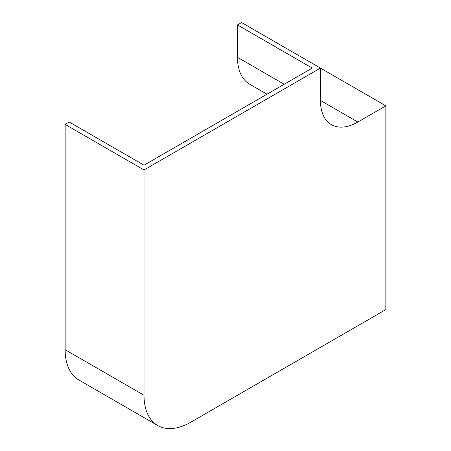 <?xml version="1.0" encoding="UTF-8"?>
<svg xmlns="http://www.w3.org/2000/svg" width="451" height="451" viewBox="0 0 451 451"><rect width="100%" height="100%" fill="white"/><g stroke="black" fill="none" stroke-linecap="round" stroke-linejoin="round"><path stroke-width="0.68" d="M385.859 105.855L357.823 122.041A52.863 30.521 -60 0 1 331.395 124.656A52.863 30.521 -60 0 1 320.447 100.46L320.447 68.084L241.573 22.55L237.463 24.923L312.222 68.084L144.01 165.201L69.251 122.041L65.141 124.414L65.141 349.722A66.077 38.149 120 0 0 78.829 379.973L157.698 425.507A66.077 38.149 120 0 0 190.739 422.232L385.859 309.583L385.859 105.855L320.447 68.09M320.447 68.084L144.01 169.948L65.141 124.414M144.01 169.948L144.01 395.256A66.077 38.149 120 0 0 157.698 425.507M266.998 94.197L249.612 84.157A58.675 33.876 -60 0 1 237.463 57.294L237.463 24.923M357.823 122.041L320.447 100.46M144.01 395.256L65.141 349.722M284.186 84.269L237.463 57.294"/></g></svg>

